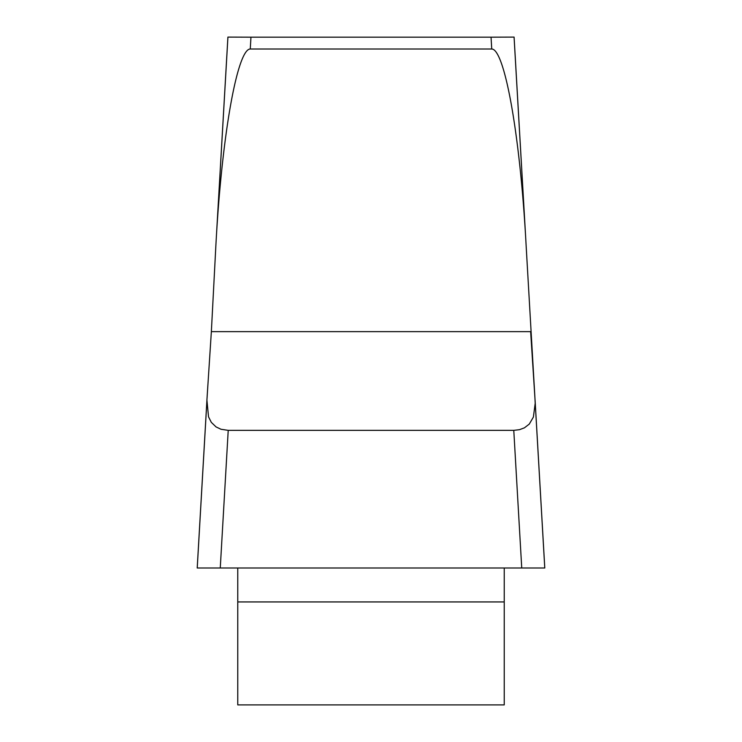 <?xml version="1.0" encoding="UTF-8"?>
<svg xmlns="http://www.w3.org/2000/svg" width="742" height="742" viewBox="0 0 742 742"><rect width="100%" height="100%" fill="white"/><g stroke="black" fill="none" stroke-linecap="round" stroke-linejoin="round"><path stroke-width="1.11" d="M211.359 331.646L215.839 246.168A190.453 23.169 -86.7 0 1 216.302 237.82A190.453 23.169 -86.7 0 1 250.267 49.018L491.733 49.018A190.453 23.169 -93.3 0 1 525.698 237.82A190.453 23.169 -93.3 0 1 526.161 246.168L534.936 398.018L530.641 331.646L211.359 331.646L206.916 400.059L208.521 416.809L211.312 422.356L216.07 426.928L221.033 429.275L228.221 430.351L220.263 568.001L197.233 568.001L206.823 402.22M491.733 49.018L491.046 37.183L250.954 37.183L250.267 49.018M491.046 37.183L514.095 37.1L525.698 237.82M216.302 237.82L227.905 37.1L250.954 37.183M535.168 402.016L544.767 568.001L197.214 568.001M237.765 568.001L237.765 704.9L504.235 704.9L504.235 568.001M544.786 568.001L521.737 568.001L513.779 430.351L228.221 430.351M513.779 430.351L519.446 429.692L524.409 427.837L529.287 424.081L533.387 417.069L535.205 403.24L534.936 398.018L535.177 402.22M527.46 568.001L211.461 568.001M514.076 37.183L525.197 229.482M216.803 229.482L227.924 37.183M504.235 601.938L237.765 601.938M544.786 567.918L535.075 400.068M197.214 567.918L206.925 400.059"/></g></svg>
